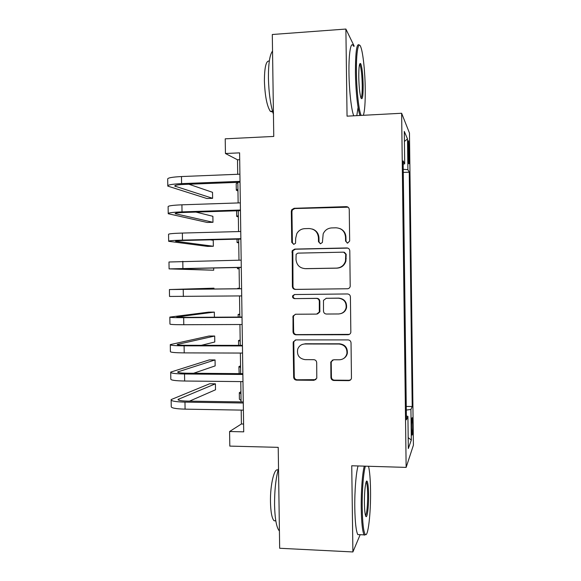 <?xml version="1.0" encoding="UTF-8"?>
<svg xmlns="http://www.w3.org/2000/svg" width="581" height="581" viewBox="0 0 581 581"><rect width="100%" height="100%" fill="white"/><g stroke="black" fill="none" stroke-linecap="round" stroke-linejoin="round"><path stroke-width="0.87" d="M347.641 243.119L349.668 240.999L349.246 209.509C349.043 207.722 348.055 206.763 346.276 206.64L294.139 208.296L291.756 209.697L291.321 211.31L291.756 242.364L293.79 244.361L295.533 243.243L295.7 238.246L296.782 233.685C298.561 230.548 301.212 228.87 304.749 228.645L309.063 228.529C314.67 228.943 317.785 232.001 318.432 237.694L318.49 241.732L320.545 243.744L322.397 242.43L323.174 233.896C324.844 230.207 327.669 228.217 331.649 227.919L336.021 227.803C341.701 228.224 344.86 231.296 345.506 237.026L345.564 241.1L347.641 243.119M412.706 424.878L412.234 417.717C411.769 417.427 411.537 420.833 411.544 427.936L412.016 435.096C412.488 435.322 412.713 431.915 412.706 424.878M330.93 377.534C331.126 379.313 332.114 380.301 333.879 380.497L348.615 380.642C350.154 380.54 351.098 379.734 351.461 378.231L351.033 342.863C350.83 341.069 349.842 340.081 348.063 339.907L295.99 339.907L293.347 341.781L293.173 342.819L293.659 377.2C293.855 378.965 294.821 379.945 296.557 380.141L314.052 380.308L316.798 378.187L316.689 362.617C316.492 360.837 315.519 359.857 313.769 359.675L305.069 359.632C299.157 358.622 296.709 355.136 297.712 349.159C299.004 345.906 301.386 344.184 304.851 343.996L339.13 344.032C344.613 344.78 347.213 347.939 346.915 353.509C345.884 357.431 343.364 359.53 339.348 359.792L333.596 359.762L330.8 361.985L330.93 377.534L331.417 377.185C331.613 378.957 332.593 379.945 334.351 380.141L349.036 380.279L350.699 379.763M354.214 46.204L345.884 29.05L272.3 34.497L273.76 136.433L225.225 138.823L225.443 153.507L239.597 152.861L243.715 431.843L229.589 431.523L229.807 446.106L278.219 447.355L279.664 548.268L352.899 551.95L360.162 534.694M345.884 29.05L347.053 116.164L401.631 113.259L406.141 467.393L351.737 465.766L352.899 551.95M347.38 288.779C348.84 288.663 349.784 287.9 350.198 286.477L349.798 250.847C349.602 249.06 348.607 248.094 346.828 247.949L294.712 249.096L292.214 250.694L292.381 286.535C292.577 288.299 293.543 289.258 295.279 289.418L347.743 288.75M350.416 296.884L350.837 332.368C350.445 333.835 349.501 334.627 347.997 334.736L295.918 334.801C294.182 334.627 293.216 333.654 293.02 331.889L293.013 316.049L295.627 314.234L316.594 314.103L319.31 312.062L319.31 301.314C319.107 299.535 318.134 298.561 316.376 298.402L294.552 298.619C292.94 298.344 292.316 297.392 292.686 295.765L294.494 294.538L347.445 293.957C349.225 294.117 350.22 295.09 350.416 296.884M408.022 147.952L408.733 163.646C409.133 164.452 409.315 162.099 409.293 156.587L408.574 140.951C408.182 140.094 407.993 142.425 408.022 147.952M401.631 113.259L409.467 133.042L413.411 445.162L406.141 467.393M406.257 406.424L412.212 406.518L409.249 172.194L407.891 169.688L403.236 169.296M412.212 406.518L410.927 409.467L411.319 440.035L408.327 448.547L407.92 416.359L406.424 419.787L403.127 160.915L404.71 163.827L404.296 131.415L407.499 138.917L407.891 169.688M241.202 410.106L241.405 423.985L229.589 431.523M225.443 153.507L237.506 159.79L237.716 174.278M237.832 182.347L238.137 202.936M238.254 210.75L238.566 231.572M238.675 239.125L238.987 260.194M239.096 267.485L239.408 288.735M239.51 295.932L239.822 317.059M239.938 324.51L240.243 345.361M240.36 353.059L240.665 373.648M240.781 381.594L241.079 401.907M239.699 159.695L237.506 159.79M243.599 424.028L241.405 423.985M403.279 172.426L409.249 172.194M403.17 164.125L404.71 163.827M407.92 416.359L406.38 416.061M406.301 410.063L410.927 409.467M404.427 141.459L407.499 138.917M411.319 440.035L408.189 437.646M347.227 243.09L346 241.238L345.942 237.179C345.688 233.039 343.676 230.163 339.914 228.551M312.375 229.059C316.456 230.512 318.649 233.439 318.962 237.84L319.02 241.87L320.291 243.737M348.063 207.192L294.749 208.543L292.381 209.944L291.945 211.549L292.381 242.495L293.666 244.361M347.845 248.109L295.322 249.205L292.831 250.796L292.998 286.506C293.194 288.27 294.16 289.229 295.889 289.382L347.772 288.75M345.739 254.195L343.661 252.161L297.915 253.12L296.143 254.275L295.998 259.446C296.63 265.11 299.731 268.175 305.308 268.647L336.573 268.11C341.069 267.754 344.039 265.408 345.477 261.065L345.739 254.195L346.174 254.282L344.359 252.27M304.829 268.64L305.308 268.647M346.174 254.282L345.913 261.13C344.482 265.459 341.519 267.797 337.038 268.146L305.882 268.683M295.402 314.241L293.63 315.919L293.434 317.03L293.637 331.707C293.833 333.465 294.799 334.431 296.521 334.605L349.413 334.365M317.473 313.958L319.84 311.946L319.833 301.234C319.637 299.462 318.664 298.496 316.914 298.336L294.552 298.619M294.683 294.531L293.303 295.707C292.933 297.327 293.55 298.278 295.163 298.554M338.578 313.965C342.485 313.682 344.998 311.634 346.102 307.836C346.552 302.142 343.967 298.925 338.367 298.184L326.217 298.307L323.486 300.362L323.494 311.118C323.697 312.898 324.677 313.871 326.435 314.038L338.578 313.965M340.749 313.638C343.792 312.789 345.724 310.82 346.537 307.734C346.98 302.062 344.41 298.852 338.825 298.118L338.367 298.184M326.13 298.307L338.825 298.118M332.376 360.031L331.214 362.399L331.417 377.185M343.705 358.455C345.659 357.25 346.872 355.514 347.351 353.248C347.641 347.699 345.056 344.548 339.587 343.799L339.13 344.032M302.41 344.402L305.424 343.77L339.587 343.799M295.38 339.972L293.964 341.563L293.79 342.601L294.276 376.851C294.473 378.616 295.431 379.589 297.16 379.785L315.882 379.654M237.963 190.996L236.3 190.205L237.934 189.108M236.3 189.842L236.206 183.661L237.84 182.485M167.793 185.644L167.691 179.209C167.277 177.924 171.874 177.045 181.483 176.551L239.917 174.191M240.033 182.267L183.981 184.424C177.575 184.729 174.503 185.281 174.758 186.087L212.617 198.317L206.88 198.513L167.8 186.116C167.386 184.918 171.983 184.09 181.592 183.625L240.018 181.359M212.617 198.317L212.523 192.318L188.927 184.235M363.357 115.299C364.737 111.051 365.369 102.314 365.246 89.089C365.057 72.284 363.118 53.103 360.866 47.228C358.397 39.958 356.102 52.116 356.436 72.683C356.64 91.246 358.942 111.269 361.193 115.416M359.995 115.474C357.78 110.078 355.637 90.505 355.434 72.523C355.449 51.513 356.778 42.398 359.436 45.18M363.176 85.24C363.169 96.221 362.435 100.469 360.983 97.993C359.755 94.006 359.014 87.027 358.775 77.048C358.775 66.757 359.428 62.327 360.736 63.757C362.101 67.345 362.914 74.506 363.176 85.24M361.019 98.08C361.883 96.889 362.29 92.561 362.239 85.095C362.007 75.334 361.273 68.609 360.024 64.912L359.603 64.295M273.448 114.268C270.47 104.82 268.792 92.749 268.422 78.05C268.371 63.67 269.744 54.672 272.54 51.055M272.758 112.046L270.368 111.392C266.955 106.178 264.958 96.003 264.399 80.861C264.5 67.018 266.134 60.424 269.315 61.078M353.764 115.808C351.425 110.426 349.174 90.89 348.97 72.93C348.644 52.675 350.968 40.162 353.56 46.248M358.092 107.354L356.792 115.648M365.391 466.173C363.452 472.193 361.963 491.148 362.224 508.143C362.522 522.893 363.51 531.622 365.202 534.331C368.049 538.34 370.939 512.682 370.533 490.124C370.358 479.005 369.683 471.053 368.521 466.267M365.827 534.665L364.098 534.876C362.464 531.564 361.513 522.726 361.237 508.353C360.983 491.635 362.384 472.934 364.287 466.144M368.579 494.358C368.804 506.516 367.134 519.654 365.718 516.095C364.977 514.221 364.556 509.973 364.432 503.357C364.229 491.424 365.776 479.042 367.112 481.279C367.955 482.767 368.448 487.125 368.579 494.358M365.543 515.637C366.931 513.074 367.635 506.044 367.657 494.54C367.533 487.989 367.098 483.893 366.342 482.252L366.146 482.005M279.417 531.019L279.352 530.961C276.512 527.664 274.915 518.978 274.559 504.896C274.508 490.328 275.83 478.178 278.517 468.453M275.83 520.954L274.014 520.699C271.908 518.303 270.731 512.05 270.47 501.962C270.1 484.612 274.501 466.921 278.03 470.211M359.45 534.658L357.809 534.585C356.088 531.274 355.085 522.45 354.795 508.092C354.541 491.403 356.037 472.738 358.056 465.955M238.348 216.945L236.692 216.386L238.326 215.595M238.733 242.887L237.077 242.553L238.718 242.066M239.111 268.8L237.462 268.698L239.111 268.516M239.401 288.234L237.752 288.299L239.401 288.343M168.221 213.387L168.12 206.821C167.713 205.885 172.31 205.209 181.918 204.817L240.338 202.863M240.454 210.678L184.409 212.45C178.011 212.69 174.939 213.104 175.186 213.677L212.98 222.298L207.243 222.465L168.229 213.728C167.822 212.864 172.419 212.254 182.027 211.883L240.44 210.031M347.285 206.938L347.67 206.952M212.98 222.298L212.886 216.306L195.928 212.087M168.657 241.108L168.555 234.419C168.149 233.816 172.753 233.366 182.361 233.061L240.759 231.514M240.868 239.067L184.845 240.454C178.447 240.636 175.368 240.897 175.615 241.246L213.336 246.264L207.606 246.402L168.664 241.311C168.258 240.795 172.862 240.396 182.47 240.12L240.868 238.675M213.336 246.264L213.249 240.273L210.322 239.822M169.093 268.814L168.984 261.995L241.18 260.15M241.289 267.442L176.043 268.8L213.699 270.223L169.093 268.887L241.289 267.304M213.699 270.223L213.663 267.935M213.982 289.055L213.975 288.176L169.412 289.549L241.602 288.764M169.412 289.578L169.521 296.441L241.711 295.911M241.602 288.706L176.37 289.447L213.975 288.176M239.779 314.118L238.137 314.423L239.793 314.764M214.411 317.204L214.331 312.106L208.601 312.15L169.848 317.088C169.456 317.502 174.068 317.698 183.669 317.676L242.023 317.357M169.848 317.248L169.95 323.973C169.565 324.467 174.177 324.721 183.778 324.721L242.132 324.503M242.023 317.044L186.029 317.364L176.798 316.972L214.331 312.106M240.164 339.994L238.53 340.524L240.178 341.163M201.36 345.31L214.781 341.998L214.694 336.029L208.964 336.029L170.277 344.606C169.892 345.361 174.503 345.775 184.104 345.84L242.444 345.927M170.284 344.903L170.386 351.483C170.001 352.326 174.612 352.79 184.213 352.885L242.553 353.066M242.437 345.368L186.465 345.296C180.066 345.245 176.987 344.976 177.22 344.468L214.694 336.029M240.549 365.848L238.914 366.604L240.57 367.555M238.914 366.938L239.183 373.634M193.604 373.256L215.144 365.899L215.057 359.93L209.32 359.9L170.705 372.109C170.327 373.198 174.939 373.83 184.54 373.99L242.865 374.476M170.712 372.537L170.814 378.979C170.436 380.156 175.048 380.838 184.649 381.02L242.974 381.615M242.858 373.663L186.893 373.205C180.502 373.096 177.423 372.682 177.648 371.956L215.057 359.93M240.926 391.688L239.299 392.676L240.962 393.925M239.307 393.112L239.394 399.191L241.057 400.512M189.537 401.13L215.507 389.786L215.413 383.816L209.683 383.75L171.134 399.59C170.763 401.021 175.375 401.863 184.976 402.117L243.286 403.011M171.148 400.149L171.242 406.46C170.872 407.971 175.484 408.864 185.085 409.147L243.395 410.142M243.272 401.943L187.322 401.101C180.931 400.934 177.851 400.367 178.076 399.416L215.413 383.816M408.051 150.646L409.213 150.595M408.152 156.638L409.293 156.587M345.942 237.179L345.506 237.026M319.02 241.87L318.49 241.732M318.962 237.84L318.432 237.694M292.381 242.495L291.756 242.364M291.945 211.549L291.321 211.31M294.749 208.543L294.139 208.296M346.704 206.901L346.276 206.64M346 241.238L345.564 241.1M295.889 289.382L295.279 289.418M292.998 286.506L292.381 286.535M292.519 252.176L291.894 252.081M295.322 249.205L294.712 249.096M347.264 248.065L346.828 247.949M337.038 268.146L336.573 268.11M346.232 258.56L345.797 258.48M348.426 334.54L347.997 334.736M296.521 334.605L295.918 334.801M293.637 331.707L293.02 331.889M293.434 317.03L292.817 317.168M319.971 311.038L319.441 311.147M319.833 301.234L319.31 301.314M316.914 298.336L316.376 298.402M326.718 298.242L326.217 298.307M331.214 362.399L330.727 362.689M305.424 343.77L304.851 343.996M314.597 379.952L314.052 380.308M297.16 379.785L296.557 380.141M294.276 376.851L293.659 377.2M293.79 342.601L293.173 342.819M349.036 380.279L348.615 380.642M334.351 380.141L333.879 380.497M181.483 176.551L181.592 183.625M175.527 185.375L175.542 186.486M181.918 204.817L182.027 211.883M175.956 213.162L175.97 213.961M182.361 233.061L182.47 240.12M176.392 240.933L176.399 241.413M182.797 261.29L182.906 268.342M183.233 289.491L183.342 296.542M183.669 317.676L183.778 324.721M177.568 316.819L177.575 317.197M184.104 345.84L184.213 352.885M177.997 344.206L178.004 344.896M184.54 373.99L184.649 381.02M178.418 371.571L178.44 372.574M184.976 402.117L185.085 409.147M178.846 398.922L178.868 400.229M292.381 209.944L291.756 209.697M292.831 250.796L292.214 250.694M345.913 261.13L345.477 261.065M293.63 315.919L293.013 316.049M319.84 311.946L319.31 312.062M293.303 295.707L292.686 295.765M346.537 307.734L346.102 307.836M331.286 361.694L330.8 361.985M347.351 353.248L346.915 353.509M293.964 341.563L293.347 341.781M360.024 64.912L359.436 64.949M272.54 111.269L270.368 111.392M359.9 64.673L360.736 63.757M357.809 534.585L364.098 534.876M275.801 520.779L274.014 520.699M366.241 482.107L367.112 481.279M365.202 534.331L364.316 535.181M236.605 210.801L236.685 216.125M237.026 239.161L237.077 242.393M237.447 267.514L237.462 268.647M237.752 288.321L237.76 288.757M238.145 314.546L238.181 317.066M238.53 340.749L238.602 345.361M178.076 399.416L178.084 399.786"/></g></svg>

